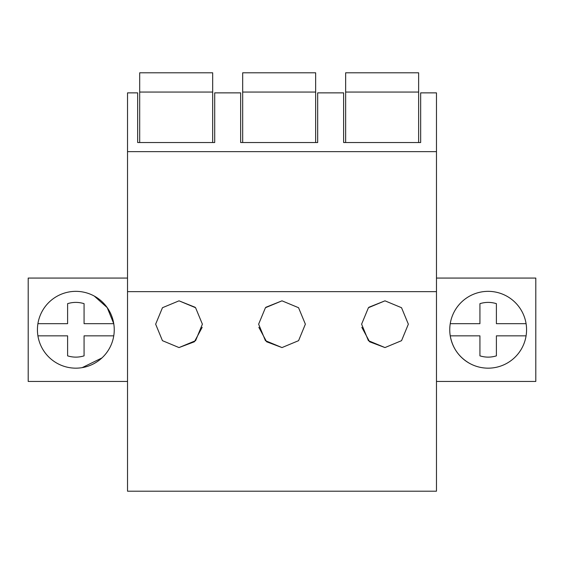 <?xml version="1.0" encoding="UTF-8"?>
<svg xmlns="http://www.w3.org/2000/svg" width="564" height="564" viewBox="0 0 564 564"><rect width="100%" height="100%" fill="white"/><g stroke="black" fill="none" stroke-linecap="round" stroke-linejoin="round"><path stroke-width="0.85" d="M436.473 291.644L436.473 491.202L127.527 491.202L127.527 291.644L436.473 291.644L436.473 151.653L127.527 151.653L127.527 291.644M127.527 92.863L127.527 151.653L436.473 151.653L436.473 92.863L420.659 92.863L420.659 142.53L343.624 142.53L343.624 92.863L317.68 92.863L317.68 142.53L240.645 142.53L240.645 92.863L214.701 92.863L214.701 142.53L137.665 142.53L137.665 92.863L127.527 92.863M384.979 300.831L401.533 307.711L408.35 324.173L401.554 340.67L384.979 347.572L368.405 340.67L361.609 324.173L368.426 307.711L384.979 300.831L368.884 307.267M195.116 307.267L179.021 300.831L162.467 307.711L155.65 324.173L162.446 340.67L179.021 347.572L194.397 341.784L202.18 327.317M179.021 300.831L195.574 307.711L202.391 324.173L195.595 340.67L179.021 347.572M282 300.831L265.447 307.711L258.629 324.173L265.425 340.67L282 347.572L298.575 340.67L305.371 324.173L298.553 307.711L282 300.831L265.905 307.267M127.527 278.066L28.2 278.066L28.2 381.447L127.527 381.447M94.251 296.051A38.408 38.408 0 0 0 42.131 311.342A38.408 38.408 0 0 0 57.422 363.463A38.408 38.408 0 0 0 109.543 348.171A38.408 38.408 0 0 0 94.251 296.051L107.202 307.606L113.752 323.673A38.408 38.408 0 0 1 113.759 335.841L84.071 335.841L84.071 355.856C78.579 357.548 73.094 357.548 67.602 355.856L67.602 335.841L37.915 335.841A38.408 38.408 0 0 1 37.915 323.673L67.602 323.673L67.602 303.658C73.094 301.973 78.586 301.973 84.071 303.658L84.071 323.673L113.759 323.673M436.473 381.447L535.8 381.447L535.8 278.066L436.473 278.066M506.578 296.051A38.408 38.408 0 0 0 454.457 311.342A38.408 38.408 0 0 0 469.749 363.463A38.408 38.408 0 0 0 521.869 348.171A38.408 38.408 0 0 0 506.578 296.051M361.82 327.317L369.603 341.784L384.979 347.572M258.841 327.317L266.624 341.784L282 347.572M212.67 92.059L139.696 92.059L139.696 72.798L212.67 72.798L212.67 142.53M139.696 92.059L139.696 142.53M315.65 92.059L242.675 92.059L242.675 72.798L315.65 72.798L315.65 142.53M242.675 92.059L242.675 142.53M418.629 92.059L345.654 92.059L345.654 72.798L418.629 72.798L418.629 142.53M345.654 92.059L345.654 142.53M101.922 357.95L82.161 367.643M84.071 335.841L84.071 355.856M67.602 323.673L67.602 303.658M526.085 323.673A38.408 38.408 0 0 1 526.085 335.841L496.398 335.841L496.398 355.856C490.906 357.548 485.414 357.548 479.929 355.856L479.929 335.841L450.241 335.841A38.408 38.408 0 0 1 450.241 323.673L479.929 323.673L479.929 303.658C485.421 301.973 490.906 301.973 496.398 303.658L496.398 323.673L526.085 323.673M469.749 363.463C458.983 357.266 452.483 348.058 450.241 335.841M496.398 335.841L496.398 355.856M479.929 323.673L479.929 303.658"/></g></svg>
